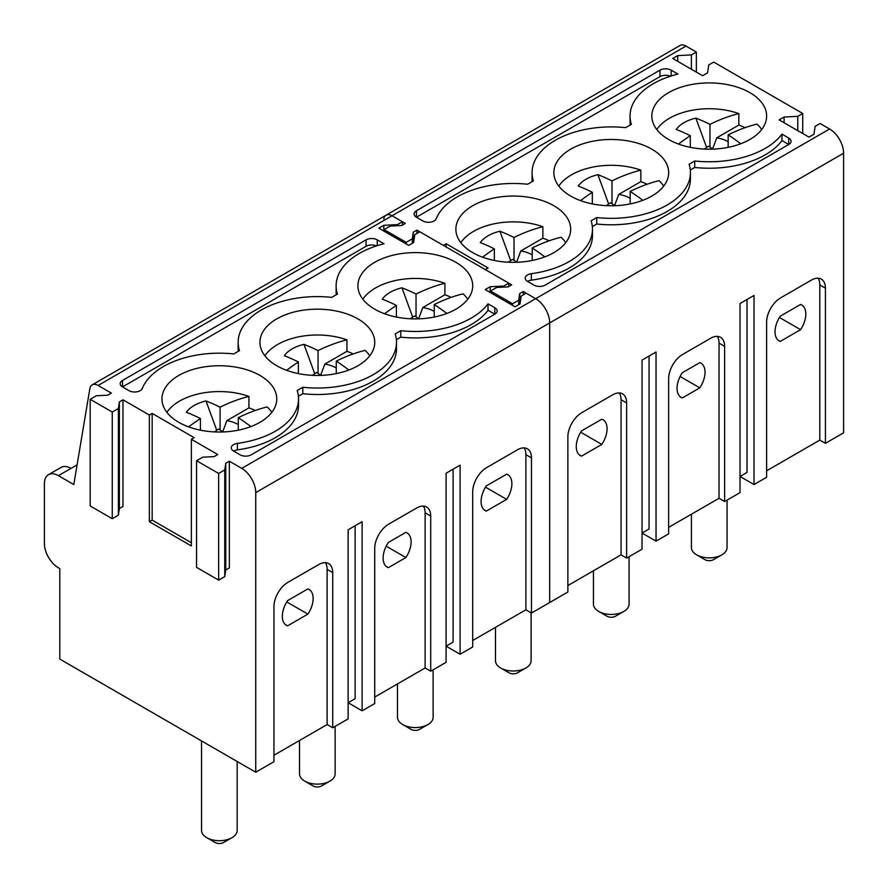 <?xml version="1.0" encoding="UTF-8"?>
<svg xmlns="http://www.w3.org/2000/svg" width="888" height="888" viewBox="0 0 888 888"><rect width="100%" height="100%" fill="white"/><g stroke="black" fill="none" stroke-linecap="round" stroke-linejoin="round"><path stroke-width="1.33" d="M201.543 740.925L201.543 830.402A17.816 10.29 -0 0 0 206.76 837.684L215.162 842.523A5.939 3.43 -0 0 0 223.554 842.523L231.957 837.684A17.816 10.29 -0 0 0 237.174 830.402L237.174 761.493M206.76 837.684A17.816 10.29 -0 0 0 231.957 837.684L223.554 842.523M222.71 431.779L226.873 420.646A26.784 15.462 0 0 1 238.284 424.542M214.385 431.901A197.525 114.041 120 0 1 218.626 429.037A197.447 113.997 60 0 1 222.977 431.957M166.9 412.343A56.222 32.456 180 0 1 179.609 401.076A56.222 32.456 180 0 1 248.951 396.425A197.525 114.041 -60 0 0 220.091 407.181A197.447 113.997 -120 0 0 205.994 400.943A35.631 20.568 -0 0 0 186.325 412.287A197.447 113.997 60 0 1 200.422 418.537L200.422 430.169M238.284 430.169L238.284 417.682A197.525 114.041 120 0 1 267.155 406.937A56.222 32.456 180 0 1 271.806 412.343M250.893 426.573A197.447 113.997 -120 0 0 238.284 417.682M188.633 426.884A197.525 114.041 -60 0 1 200.422 418.537M205.994 400.943L216.75 430.28M220.091 407.181L220.091 430.003M248.951 396.425L248.951 407.892L226.873 420.646M248.951 407.892A56.222 32.456 180 0 1 255.222 410.5M299.522 740.492L299.522 773.837A17.816 10.29 -0 0 0 304.739 781.118L313.131 785.958A5.939 3.43 -0 0 0 321.534 785.958L329.925 781.118A17.816 10.29 -0 0 0 335.142 773.837L335.142 726.384M304.739 781.118A17.816 10.29 -0 0 0 329.925 781.118L321.534 785.958M320.679 375.213L324.853 364.08A26.784 15.462 0 0 1 336.263 367.976M312.365 375.335A197.525 114.041 120 0 1 316.594 372.472A197.447 113.997 60 0 1 320.957 375.391M264.879 355.777A56.222 32.456 180 0 1 277.578 344.511A56.222 32.456 180 0 1 346.931 339.86A197.525 114.041 -60 0 0 318.071 350.616A197.447 113.997 -120 0 0 303.974 344.378A35.631 20.568 -0 0 0 284.304 355.722A197.447 113.997 60 0 1 298.401 361.971L298.401 373.604M336.263 373.604L336.263 361.116A197.525 114.041 120 0 1 365.123 350.372A56.222 32.456 180 0 1 369.785 355.777M348.862 370.007A197.447 113.997 -120 0 0 336.263 361.116M286.613 370.318A197.525 114.041 -60 0 1 298.401 361.971M303.974 344.378L314.729 373.715M318.071 350.616L318.071 373.437M346.931 339.86L346.931 351.326L324.853 364.08M346.931 351.326A56.222 32.456 180 0 1 353.202 353.935M383.794 231.035L383.794 225.308L378.832 228.172L408.669 245.399L413.642 242.535L414.818 234.643L419.791 231.779L508.802 283.172L503.84 286.036L490.176 286.713L485.203 289.588L515.051 306.815L520.013 303.951L521.189 296.059L526.162 293.184L535.675 298.679L241.747 468.376A19.791 11.433 -120 0 1 255.744 492.618L255.744 772.227L273.948 761.715L273.948 606.56A19.791 11.433 -60 0 1 287.934 582.317L318.736 564.546A19.791 11.433 120 0 1 328.627 563.569A19.791 11.433 120 0 1 332.723 572.627L332.723 727.783L348.129 718.892L348.129 529.792L362.115 521.711L362.115 710.811L374.714 703.54L374.714 548.384A19.791 11.433 120 0 1 388.711 524.142L416.705 507.98A19.791 11.433 120 0 1 426.606 507.004A19.791 11.433 120 0 1 430.702 516.061L430.702 671.217L446.098 662.326L446.098 473.226L460.095 465.146L460.095 654.245L472.694 646.975L472.694 491.819A19.791 11.433 120 0 1 486.691 467.576L517.482 449.794A19.791 11.433 -60 0 1 527.383 448.817A19.791 11.433 -60 0 1 531.479 457.875L525.885 454.645L525.885 609.801L531.479 613.031L531.479 457.875M490.176 292.452L490.176 286.713M503.84 287.124L503.84 286.036M508.802 286.502L508.802 283.172M402.431 225.086L402.431 221.756L397.469 224.62L383.794 225.308M397.469 225.707L397.469 224.62M506.648 499.367A19.791 11.433 120 0 0 507.781 474.68A19.791 11.433 120 0 0 506.648 474.159L486.324 485.88A19.791 11.433 -60 0 0 485.192 510.578A19.791 11.433 -60 0 0 486.324 511.1L506.648 499.367L485.514 487.168M455.899 309.191A57.398 33.145 0 0 0 472.705 285.758A57.398 33.145 0 0 0 437.273 255.134A57.398 33.145 0 0 0 374.714 262.315A57.398 33.145 0 0 0 357.908 285.758A57.398 33.145 0 0 0 393.34 316.372A57.398 33.145 0 0 0 455.899 309.191M377.234 239.86A7.914 4.573 180 0 0 366.045 239.86L122.5 380.464A7.914 4.573 0 0 0 120.18 383.694A7.914 4.573 0 0 0 122.5 386.924L128.96 390.653A7.914 4.573 0 0 0 136.73 391.819A7.914 4.573 0 0 0 142.269 388.467A79.176 45.71 0 0 1 233.755 353.935L239.471 350.638A79.176 45.71 180 0 1 238.151 342.324A79.176 45.71 180 0 1 331.735 297.369L337.451 294.072A79.176 45.71 180 0 1 336.13 285.758A79.176 45.71 180 0 1 384.005 243.767L377.234 239.86L377.234 245.676M366.045 239.86L366.045 246.32L122.5 386.924L122.5 380.464M233.611 451.082A7.914 4.573 0 0 1 237.407 449.861L237.407 443.389A7.914 4.573 0 0 0 231.291 447.841A7.914 4.573 0 0 0 233.611 451.082L240.071 454.8A7.914 4.573 180 0 0 251.271 454.8L494.805 314.197A7.914 4.573 0 0 0 497.125 310.966A7.914 4.573 0 0 0 494.805 307.736L488.034 303.829L488.034 310.289A79.176 45.71 180 0 1 400.799 337.151L396.381 339.704M494.805 307.736L494.805 314.197L488.034 310.289M488.034 303.829A79.176 45.71 180 0 1 400.799 330.691L400.799 337.151M388.356 567.665L405.872 557.553A19.791 11.433 120 0 0 407.004 532.856A19.791 11.433 120 0 0 405.872 532.334L388.356 542.446A19.791 11.433 -60 0 0 387.212 567.143A19.791 11.433 -60 0 0 388.356 567.665L386.191 566.411M325.43 562.648A19.791 11.433 120 0 1 327.128 569.397L327.128 724.541L332.723 727.783M196.559 460.717L218.648 473.459L218.648 580.13L196.559 567.377L196.559 460.717L202.664 457.187L214.163 456.61L217.76 454.534L191.364 439.294L191.364 545.954L149.373 521.711L149.373 415.051L152.17 413.431L194.161 437.673L191.364 439.294M524.175 447.896A19.791 11.433 -60 0 1 525.885 454.645M531.479 613.031L549.672 602.53L549.672 322.921A19.791 11.433 -120 0 0 535.675 298.679A19.791 11.433 -120 0 1 549.672 322.921L255.744 492.618M402.431 221.756L392.041 215.762A11.877 6.86 -120 0 0 386.102 215.174A11.877 6.86 -120 0 0 383.771 218.992M525.885 609.801L472.694 640.503M366.045 246.32A7.914 4.573 180 0 1 376.457 245.921M336.252 294.761A79.176 45.71 180 0 1 336.13 292.219L336.13 285.758M486.324 511.1L484.171 509.845M453.102 469.186L453.102 642.124L446.098 646.164L460.095 654.245M423.398 506.082A19.791 11.433 120 0 1 425.108 512.831L425.108 667.976L430.702 671.217M386.191 546.187L405.872 557.553M224.753 469.93L224.753 576.601L225.752 569.974L225.752 463.303L224.753 469.93L218.648 473.459M225.752 569.974L229.348 567.887L229.348 461.216L241.747 468.376M225.752 463.303L229.348 461.216M400.799 330.691L395.171 333.944A79.176 45.71 180 0 1 396.503 342.324A79.176 45.71 180 0 1 302.819 387.257L302.819 393.717L298.401 396.27M302.819 387.257L297.191 390.509A79.176 45.71 0 0 1 298.535 398.89A79.176 45.71 0 0 1 237.407 443.389M396.503 342.324L396.503 348.784A79.176 45.71 180 0 1 302.819 393.717M224.753 576.601L218.648 580.13M191.364 542.723L152.17 520.102L149.373 521.711M152.17 413.431L152.17 520.102M238.273 351.326A79.176 45.71 180 0 1 238.151 348.784L238.151 342.324M362.115 710.811L348.129 702.73L355.122 698.69L355.122 525.751M357.92 365.756A57.398 33.145 0 0 0 374.736 342.324A57.398 33.145 0 0 0 339.294 311.699A57.398 33.145 0 0 0 276.745 318.881A57.398 33.145 0 0 0 259.929 342.324A57.398 33.145 0 0 0 295.36 372.938A57.398 33.145 0 0 0 357.92 365.756M119.369 508.558L119.369 401.887L122.977 399.811L122.977 506.471L119.369 508.558L118.382 515.184L112.265 518.714L112.265 412.054L90.188 399.3L96.293 395.771L107.781 395.193L111.389 393.118L98.113 385.459A11.877 6.86 -120 0 0 92.174 384.87A11.877 6.86 -120 0 0 89.843 388.689L73.793 484.548L58.397 475.657A19.791 11.433 -120 0 0 48.496 474.669A19.791 11.433 -120 0 0 44.4 483.738L44.4 543.534A19.791 11.433 -120 0 0 58.397 567.776L59.796 568.586L59.796 659.096L255.744 772.227M425.108 667.976L374.714 697.069M237.407 449.861A79.176 45.71 0 0 0 298.535 405.35L298.535 398.89M286.769 601.92L307.892 614.119A19.791 11.433 120 0 0 309.035 589.421A19.791 11.433 120 0 0 307.892 588.899L287.579 600.632A19.791 11.433 -60 0 0 286.436 625.319A19.791 11.433 -60 0 0 287.579 625.84L285.414 624.597M119.369 401.887L118.382 408.524L112.265 412.054M122.977 399.811L149.373 415.051M259.951 422.322A57.398 33.145 0 0 0 276.756 398.89A57.398 33.145 0 0 0 241.325 368.265A57.398 33.145 0 0 0 178.766 375.446A57.398 33.145 0 0 0 161.949 398.89A57.398 33.145 0 0 0 197.391 429.503A57.398 33.145 0 0 0 259.951 422.322M273.948 755.255L327.128 724.541M77.09 464.868L70.996 468.387A19.791 11.433 -120 0 0 61.094 467.399L48.496 474.669M287.579 625.84L307.892 614.119M90.188 399.3L90.188 505.971L112.265 518.714M118.382 515.184L118.382 408.524M418.659 318.648L422.821 307.514A26.784 15.462 0 0 1 434.243 311.411M410.334 318.77A197.525 114.041 120 0 1 414.574 315.906A197.447 113.997 60 0 1 418.925 318.825M362.848 299.212A56.222 32.456 180 0 1 375.557 287.945A56.222 32.456 180 0 1 444.91 283.294A197.525 114.041 -60 0 0 416.039 294.05A197.447 113.997 -120 0 0 401.942 287.812A35.631 20.568 -0 0 0 382.284 299.156A197.447 113.997 60 0 1 396.381 305.405L396.381 317.038M434.243 317.038L434.243 304.551A197.525 114.041 120 0 1 463.103 293.806A56.222 32.456 180 0 1 467.765 299.212M446.842 313.442A197.447 113.997 -120 0 0 434.243 304.551M384.593 313.753A197.525 114.041 -60 0 1 396.381 305.405M401.942 287.812L412.709 317.149M416.039 294.05L416.039 316.872M444.91 283.294L444.91 294.761L422.821 307.514M444.91 294.761A56.222 32.456 180 0 1 451.182 297.369M397.491 683.927L397.491 717.271A17.816 10.29 -0 0 0 402.708 724.553L411.111 729.392A5.939 3.43 -0 0 0 419.502 729.392L427.905 724.553A17.816 10.29 -0 0 0 433.122 717.271L433.122 669.818M402.708 724.553A17.816 10.29 -0 0 0 427.905 724.553L419.502 729.392M495.471 627.361L495.471 660.705A17.816 10.29 -0 0 0 500.688 667.987L509.079 672.827A5.939 3.43 -0 0 0 517.482 672.827L525.885 667.987A17.816 10.29 -0 0 0 531.102 660.705L531.102 612.809M500.688 667.987A17.816 10.29 -0 0 0 525.885 667.987L517.482 672.827M516.627 262.082L520.801 250.949A26.784 15.462 0 0 1 532.212 254.845M508.313 262.204A197.525 114.041 120 0 1 512.543 259.34A197.447 113.997 60 0 1 516.905 262.26M460.828 242.646A56.222 32.456 180 0 1 473.526 231.38A56.222 32.456 180 0 1 542.879 226.729A197.525 114.041 -60 0 0 514.019 237.484A197.447 113.997 -120 0 0 499.922 231.246A35.631 20.568 -0 0 0 480.253 242.591A197.447 113.997 60 0 1 494.35 248.84L494.35 260.473M532.212 260.473L532.212 247.985A197.525 114.041 120 0 1 561.083 237.24A56.222 32.456 180 0 1 565.734 242.646M544.821 256.876A197.447 113.997 -120 0 0 532.212 247.985M482.561 257.187A197.525 114.041 -60 0 1 494.35 248.84M499.922 231.246L510.678 260.584M514.019 237.484L514.019 260.306M542.879 226.729L542.879 238.195L520.801 250.949M542.879 238.195A56.222 32.456 180 0 1 549.15 240.803M593.439 570.795L593.439 604.14A17.816 10.29 -0 0 0 598.656 611.421L607.059 616.261A5.939 3.43 -0 0 0 615.462 616.261L623.853 611.421A17.816 10.29 -0 0 0 629.07 604.14L629.07 556.687M598.656 611.421A17.816 10.29 -0 0 0 623.853 611.421L615.462 616.261M614.607 205.517L618.77 194.383A26.784 15.462 0 0 1 630.191 198.279M606.293 205.639A197.525 114.041 120 0 1 610.522 202.775A197.447 113.997 60 0 1 614.873 205.694M558.807 186.08A56.222 32.456 180 0 1 571.506 174.814A56.222 32.456 180 0 1 640.859 170.163A197.525 114.041 -60 0 0 611.999 180.919A197.447 113.997 -120 0 0 597.89 174.681A35.631 20.568 -0 0 0 578.232 186.025A197.447 113.997 60 0 1 592.329 192.274L592.329 203.907M630.191 203.907L630.191 191.419A197.525 114.041 120 0 1 659.051 180.675A56.222 32.456 180 0 1 663.713 186.08M642.79 200.311A197.447 113.997 -120 0 0 630.191 191.419M580.541 200.621A197.525 114.041 -60 0 1 592.329 192.274M597.89 174.681L608.657 204.018M611.999 180.919L611.999 203.741M640.859 170.163L640.859 181.629L618.77 194.383M640.859 181.629A56.222 32.456 180 0 1 647.13 184.238M677.722 61.339L677.722 55.611L672.76 58.475L702.597 75.702L707.57 72.838L708.746 64.946L713.708 62.082L802.73 113.475L797.768 116.339L784.093 117.016L779.131 119.891L808.968 137.118L813.941 134.255L815.117 126.362L820.09 123.488L829.603 128.982L535.675 298.679L523.276 291.519L523.276 294.849M784.093 122.755L784.093 117.016M797.768 130.647L797.768 116.339M802.73 133.511L802.73 113.475M696.359 72.095L696.359 52.059L691.386 54.923L677.722 55.611M691.386 69.231L691.386 54.923M818.103 278.199A19.791 11.433 -60 0 1 819.802 284.948L819.802 440.104L825.407 443.334L825.407 288.178A19.791 11.433 -60 0 0 821.3 279.121A19.791 11.433 -60 0 0 811.41 280.097L780.619 297.88A19.791 11.433 120 0 0 766.622 322.122L766.622 477.278L754.023 484.548L754.023 295.449L740.026 303.53L740.026 492.629L724.63 501.52L724.63 346.364A19.791 11.433 120 0 0 720.534 337.307A19.791 11.433 120 0 0 710.633 338.284L682.639 354.445A19.791 11.433 120 0 0 668.642 378.688L668.642 533.843L656.043 541.114L656.043 352.014L642.046 360.095L642.046 549.195L626.65 558.086L626.65 402.93A19.791 11.433 120 0 0 622.555 393.872A19.791 11.433 120 0 0 612.653 394.849L581.862 412.62A19.791 11.433 -60 0 0 567.865 436.863L567.865 592.019L549.672 602.53L549.672 322.921L843.6 153.224A19.791 11.433 -120 0 0 829.603 128.982M800.576 329.67A19.791 11.433 120 0 0 801.709 304.984A19.791 11.433 120 0 0 800.576 304.462L780.252 316.184A19.791 11.433 -60 0 0 779.12 340.881A19.791 11.433 -60 0 0 780.252 341.403L800.576 329.67L779.442 317.471M749.827 139.494A57.398 33.145 0 0 0 766.633 116.062A57.398 33.145 0 0 0 731.201 85.437A57.398 33.145 0 0 0 668.642 92.618A57.398 33.145 0 0 0 651.836 116.062A57.398 33.145 0 0 0 687.268 146.675A57.398 33.145 0 0 0 749.827 139.494M671.162 70.163A7.914 4.573 180 0 0 659.962 70.163L416.428 210.767A7.914 4.573 0 0 0 414.108 213.997A7.914 4.573 0 0 0 416.428 217.227L422.888 220.957A7.914 4.573 0 0 0 430.658 222.122A7.914 4.573 0 0 0 436.197 218.77A79.176 45.71 0 0 1 527.683 184.238L533.399 180.941A79.176 45.71 180 0 1 532.079 172.627A79.176 45.71 180 0 1 625.663 127.672L631.379 124.376A79.176 45.71 180 0 1 630.058 116.062A79.176 45.71 180 0 1 677.933 74.07L671.162 70.163L671.162 75.98M659.962 70.163L659.962 76.623L416.428 217.227L416.428 210.767M527.539 281.385A7.914 4.573 0 0 1 531.335 280.164L531.335 273.693A7.914 4.573 0 0 0 525.219 278.144A7.914 4.573 0 0 0 527.539 281.385L533.999 285.104A7.914 4.573 180 0 0 545.199 285.104L788.733 144.5A7.914 4.573 0 0 0 791.053 141.27A7.914 4.573 0 0 0 788.733 138.04L781.962 134.132L781.962 140.593A79.176 45.71 180 0 1 694.716 167.455L690.309 170.008M788.733 138.04L788.733 144.5L781.962 140.593M781.962 134.132A79.176 45.71 180 0 1 694.716 160.994L694.716 167.455M682.284 397.968L699.8 387.856A19.791 11.433 120 0 0 700.932 363.159A19.791 11.433 120 0 0 699.8 362.637L682.284 372.749A19.791 11.433 -60 0 0 681.14 397.447A19.791 11.433 -60 0 0 682.284 397.968L680.119 396.714M619.347 392.951A19.791 11.433 120 0 1 621.056 399.7L621.056 554.845L626.65 558.086M490.487 292.629L490.487 291.02L512.565 303.763L512.565 305.383M825.407 443.334L843.6 432.833L843.6 153.224M696.359 52.059L685.969 46.065A11.877 6.86 -120 0 0 680.03 45.477L92.174 384.87M819.802 440.104L766.622 470.807M659.962 76.623A7.914 4.573 180 0 1 670.385 76.224M630.18 125.064A79.176 45.71 180 0 1 630.058 122.522L630.058 116.062M780.252 341.403L778.099 340.148M747.019 299.489L747.019 472.427L740.026 476.468L754.023 484.548M717.326 336.386A19.791 11.433 120 0 1 719.036 343.134L719.036 498.279L724.63 501.52M680.119 376.49L699.8 387.856M519.669 304.14L519.669 293.606L518.681 300.233L512.565 303.763M518.681 304.717L518.681 300.233M490.487 291.02L496.592 287.49L508.08 286.913L511.688 284.837L485.292 269.597L488.089 267.976L446.098 243.734L446.098 246.964M519.669 293.606L523.276 291.519M694.716 160.994L689.088 164.247A79.176 45.71 180 0 1 690.431 172.627A79.176 45.71 180 0 1 596.747 217.56L596.747 224.02L592.329 226.573M596.747 217.56L591.119 220.812A79.176 45.71 0 0 1 592.463 229.193A79.176 45.71 0 0 1 531.335 273.693M690.431 172.627L690.431 179.087A79.176 45.71 180 0 1 596.747 224.02M532.201 181.629A79.176 45.71 180 0 1 532.079 179.087L532.079 172.627M656.043 541.114L642.046 533.033L649.05 528.993L649.05 356.055M413.297 242.724L413.297 232.19L416.905 230.114L443.301 245.354L446.098 243.734M651.848 196.059A57.398 33.145 0 0 0 668.664 172.627A57.398 33.145 0 0 0 633.222 142.002A57.398 33.145 0 0 0 570.673 149.184A57.398 33.145 0 0 0 553.857 172.627A57.398 33.145 0 0 0 589.288 203.241A57.398 33.145 0 0 0 651.848 196.059M416.905 230.114L416.905 233.444M719.036 498.279L668.642 527.372M531.335 280.164A79.176 45.71 0 0 0 592.463 235.653L592.463 229.193M580.697 432.223L601.82 444.422A19.791 11.433 120 0 0 602.963 419.724A19.791 11.433 120 0 0 601.82 419.203L581.507 430.935A19.791 11.433 -60 0 0 580.364 455.622A19.791 11.433 -60 0 0 581.507 456.143L579.342 454.9M685.969 46.065L392.041 215.762L405.317 223.421L401.709 225.497L390.221 226.074L384.104 229.604L406.193 242.357L412.31 238.828L413.297 232.19M553.868 252.625A57.398 33.145 0 0 0 570.684 229.193A57.398 33.145 0 0 0 535.253 198.568A57.398 33.145 0 0 0 472.694 205.75A57.398 33.145 0 0 0 455.877 229.193A57.398 33.145 0 0 0 491.319 259.807A57.398 33.145 0 0 0 553.868 252.625M567.865 585.558L621.056 554.845M98.113 385.459L392.041 215.762A11.877 6.86 -120 0 0 386.102 215.174M581.507 456.143L601.82 444.422M412.31 243.301L412.31 238.828M384.104 231.213L384.104 229.604M406.193 243.967L406.193 242.357M712.587 148.951L716.749 137.818A26.784 15.462 0 0 1 728.16 141.714M704.262 149.073A197.525 114.041 120 0 1 708.502 146.209A197.447 113.997 60 0 1 712.853 149.129M656.776 129.515A56.222 32.456 180 0 1 669.485 118.248A56.222 32.456 180 0 1 738.838 113.597A197.525 114.041 -60 0 0 709.967 124.353A197.447 113.997 -120 0 0 695.87 118.115A35.631 20.568 -0 0 0 676.201 129.459A197.447 113.997 60 0 1 690.298 135.709L690.298 147.341M728.16 147.341L728.16 134.854A197.525 114.041 120 0 1 757.031 124.109A56.222 32.456 180 0 1 761.693 129.515M740.77 143.745A197.447 113.997 -120 0 0 728.16 134.854M678.521 144.056A197.525 114.041 -60 0 1 690.298 135.709M695.87 118.115L706.637 147.452M709.967 124.353L709.967 147.175M738.838 113.597L738.838 125.064L716.749 137.818M738.838 125.064A56.222 32.456 180 0 1 745.099 127.672M691.419 514.23L691.419 547.574A17.816 10.29 -0 0 0 696.636 554.856L705.039 559.695A5.939 3.43 -0 0 0 713.43 559.695L721.833 554.856A17.816 10.29 -0 0 0 727.05 547.574L727.05 500.122M696.636 554.856A17.816 10.29 -0 0 0 721.833 554.856L713.43 559.695M327.128 569.397L332.723 572.627M425.108 512.831L430.702 516.061M70.996 468.387L58.397 475.657M621.056 399.7L626.65 402.93M825.407 288.178L819.802 284.948M719.036 343.134L724.63 346.364"/></g></svg>
